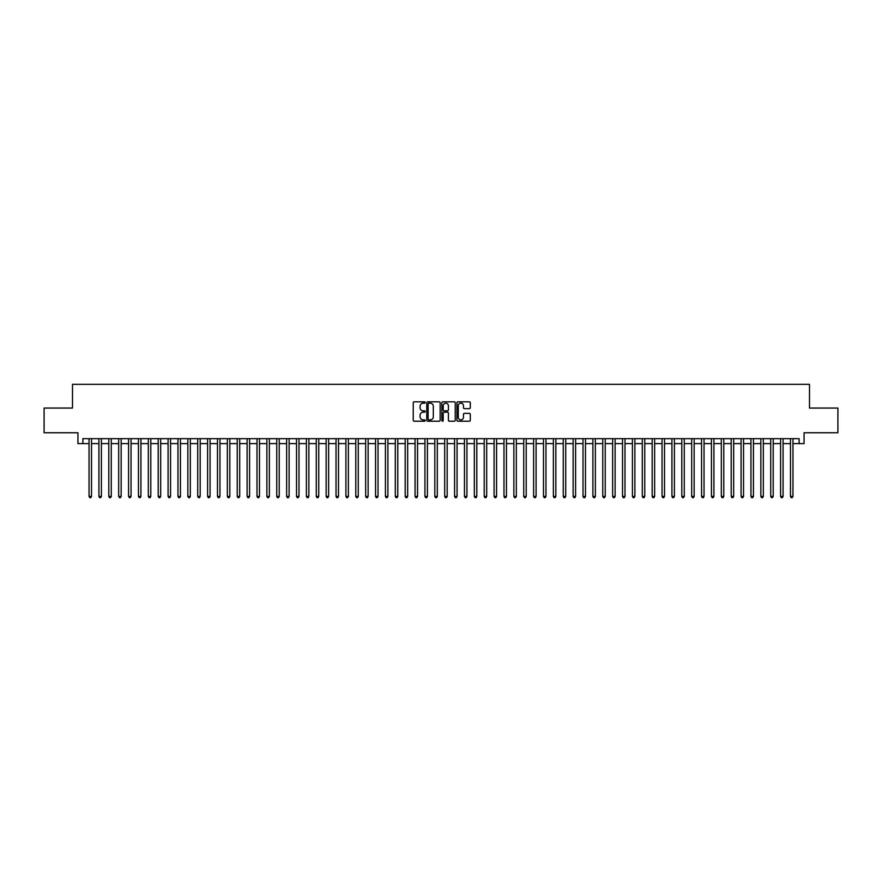 <?xml version="1.0" encoding="UTF-8"?>
<svg xmlns="http://www.w3.org/2000/svg" width="882" height="882" viewBox="0 0 882 882"><rect width="100%" height="100%" fill="white"/><g stroke="black" fill="none" stroke-linecap="round" stroke-linejoin="round"><path stroke-width="1.32" d="M425.19 402.49A0.684 0.684 0 0 0 424.518 401.817L414.209 401.817A0.97 0.97 0 0 0 413.239 402.787L413.239 420.24A0.97 0.97 0 0 0 414.209 421.21L424.518 421.21A0.684 0.684 0 0 0 425.19 420.527A0.684 0.684 0 0 0 424.518 419.854L423.184 419.854A3.098 3.098 0 0 1 420.075 416.745L420.075 415.29A3.098 3.098 0 0 1 423.184 412.192L424.518 412.192A0.684 0.684 0 0 0 425.19 411.508A0.684 0.684 0 0 0 424.518 410.836L423.184 410.836A3.098 3.098 0 0 1 420.075 407.727L420.075 406.271A3.098 3.098 0 0 1 423.184 403.173L424.518 403.173A0.684 0.684 0 0 0 425.19 402.49M469.345 408.653A0.97 0.97 0 0 0 470.304 407.682L470.304 402.787A0.97 0.97 0 0 0 469.345 401.817L457.901 401.817A0.97 0.97 0 0 0 456.931 402.787L456.931 420.24A0.97 0.97 0 0 0 457.901 421.21L469.345 421.21A0.97 0.97 0 0 0 470.304 420.24L470.304 414.32A0.97 0.97 0 0 0 469.345 413.349L464.439 413.349A0.97 0.97 0 0 0 463.469 414.32L463.469 417.252A2.591 2.591 0 0 1 460.878 419.854A2.591 2.591 0 0 1 458.287 417.252L458.287 405.764A2.591 2.591 0 0 1 460.878 403.173A2.591 2.591 0 0 1 463.469 405.764L463.469 407.682A0.97 0.97 0 0 0 464.439 408.653L469.345 408.653M82.875 443.613L82.875 438.674L799.125 438.674L799.125 443.613L804.064 443.613L804.064 432.753L837.9 432.753L837.9 408.057L809.5 408.057L809.5 384.343L72.5 384.343L72.5 408.057L44.1 408.057L44.1 432.753L77.936 432.753L77.936 443.613L89.049 443.613M440.151 402.787A0.97 0.97 0 0 0 439.181 401.817L427.737 401.817A0.97 0.97 0 0 0 426.767 402.787L426.767 420.24A0.97 0.97 0 0 0 427.737 421.21L439.181 421.21A0.97 0.97 0 0 0 440.151 420.24L440.151 402.787M442.819 401.817L454.263 401.817A0.97 0.97 0 0 1 455.233 402.787L455.233 420.24A0.97 0.97 0 0 1 454.263 421.21L449.368 421.21A0.97 0.97 0 0 1 448.398 420.24L448.398 413.162A0.97 0.97 0 0 0 447.428 412.192L444.175 412.192A0.97 0.97 0 0 0 443.205 413.162L443.205 420.527A0.684 0.684 0 0 1 442.532 421.21A0.684 0.684 0 0 1 441.849 420.527L441.849 402.787A0.97 0.97 0 0 1 442.819 401.817M91.519 443.613L98.927 443.613M101.397 443.613L108.806 443.613M111.275 443.613L118.684 443.613M121.154 443.613L128.563 443.613M131.043 443.613L138.452 443.613M140.922 443.613L148.33 443.613M150.8 443.613L158.209 443.613M160.678 443.613L168.087 443.613M170.557 443.613L177.966 443.613M180.435 443.613L187.844 443.613M190.314 443.613L197.722 443.613M200.192 443.613L207.601 443.613M210.07 443.613L217.479 443.613M219.949 443.613L227.358 443.613M229.827 443.613L237.236 443.613M239.706 443.613L247.114 443.613M249.584 443.613L257.004 443.613M259.473 443.613L266.882 443.613M269.352 443.613L276.761 443.613M279.23 443.613L286.639 443.613M289.109 443.613L296.517 443.613M298.987 443.613L306.396 443.613M308.865 443.613L316.274 443.613M318.744 443.613L326.153 443.613M328.622 443.613L336.031 443.613M338.501 443.613L345.909 443.613M348.379 443.613L355.788 443.613M358.257 443.613L365.666 443.613M368.136 443.613L375.545 443.613M378.014 443.613L385.434 443.613M387.904 443.613L395.312 443.613M397.782 443.613L405.191 443.613M407.66 443.613L415.069 443.613M417.539 443.613L424.948 443.613M427.417 443.613L434.826 443.613M437.296 443.613L444.704 443.613M447.174 443.613L454.583 443.613M457.052 443.613L464.461 443.613M466.931 443.613L474.34 443.613M476.809 443.613L484.218 443.613M486.688 443.613L494.096 443.613M496.566 443.613L503.986 443.613M506.455 443.613L513.864 443.613M516.334 443.613L523.743 443.613M526.212 443.613L533.621 443.613M536.091 443.613L543.499 443.613M545.969 443.613L553.378 443.613M555.847 443.613L563.256 443.613M565.726 443.613L573.135 443.613M575.604 443.613L583.013 443.613M585.483 443.613L592.891 443.613M595.361 443.613L602.77 443.613M605.239 443.613L612.648 443.613M615.118 443.613L622.527 443.613M624.996 443.613L632.416 443.613M634.886 443.613L642.294 443.613M644.764 443.613L652.173 443.613M654.642 443.613L662.051 443.613M664.521 443.613L671.93 443.613M674.399 443.613L681.808 443.613M684.278 443.613L691.686 443.613M694.156 443.613L701.565 443.613M704.034 443.613L711.443 443.613M713.913 443.613L721.322 443.613M723.791 443.613L731.2 443.613M733.67 443.613L741.078 443.613M743.548 443.613L750.957 443.613M753.437 443.613L760.846 443.613M763.316 443.613L770.725 443.613M773.194 443.613L780.603 443.613M783.073 443.613L790.481 443.613M792.951 443.613L799.125 443.613M428.806 403.173A0.684 0.684 0 0 0 428.123 403.846L428.123 419.171A0.684 0.684 0 0 0 428.806 419.854L430.207 419.854A3.098 3.098 0 0 0 433.316 416.745L433.316 406.271A3.098 3.098 0 0 0 430.207 403.173L428.806 403.173M448.398 405.808A2.591 2.591 0 0 0 445.796 403.217A2.591 2.591 0 0 0 443.205 405.808L443.205 409.865A0.97 0.97 0 0 0 444.175 410.836L447.428 410.836A0.97 0.97 0 0 0 448.398 409.865L448.398 405.808M91.519 438.674L91.519 496.379L89.049 496.379L89.049 438.674M91.519 496.379L90.78 497.657L89.788 497.657L89.049 496.379M101.397 438.674L101.397 496.379L98.927 496.379L98.927 438.674M101.397 496.379L100.658 497.657L99.666 497.657L98.927 496.379M111.275 438.674L111.275 496.379L108.806 496.379L108.806 438.674M111.275 496.379L110.537 497.657L109.555 497.657L108.806 496.379M121.154 438.674L121.154 496.379L118.684 496.379L118.684 438.674M121.154 496.379L120.415 497.657L119.434 497.657L118.684 496.379M131.043 438.674L131.043 496.379L128.563 496.379L128.563 438.674M131.043 496.379L130.293 497.657L129.312 497.657L128.563 496.379M140.922 438.674L140.922 496.379L138.452 496.379L138.452 438.674M140.922 496.379L140.172 497.657L139.191 497.657L138.452 496.379M150.8 438.674L150.8 496.379L148.33 496.379L148.33 438.674M150.8 496.379L150.05 497.657L149.069 497.657L148.33 496.379M160.678 438.674L160.678 496.379L158.209 496.379L158.209 438.674M160.678 496.379L159.94 497.657L158.947 497.657L158.209 496.379M170.557 438.674L170.557 496.379L168.087 496.379L168.087 438.674M170.557 496.379L169.818 497.657L168.826 497.657L168.087 496.379M180.435 438.674L180.435 496.379L177.966 496.379L177.966 438.674M180.435 496.379L179.696 497.657L178.704 497.657L177.966 496.379M190.314 438.674L190.314 496.379L187.844 496.379L187.844 438.674M190.314 496.379L189.575 497.657L188.583 497.657L187.844 496.379M200.192 438.674L200.192 496.379L197.722 496.379L197.722 438.674M200.192 496.379L199.453 497.657L198.461 497.657L197.722 496.379M210.07 438.674L210.07 496.379L207.601 496.379L207.601 438.674M210.07 496.379L209.332 497.657L208.339 497.657L207.601 496.379M219.949 438.674L219.949 496.379L217.479 496.379L217.479 438.674M219.949 496.379L219.21 497.657L218.218 497.657L217.479 496.379M229.827 438.674L229.827 496.379L227.358 496.379L227.358 438.674M229.827 496.379L229.088 497.657L228.096 497.657L227.358 496.379M239.706 438.674L239.706 496.379L237.236 496.379L237.236 438.674M239.706 496.379L238.967 497.657L237.986 497.657L237.236 496.379M249.584 438.674L249.584 496.379L247.114 496.379L247.114 438.674M249.584 496.379L248.845 497.657L247.864 497.657L247.114 496.379M259.473 438.674L259.473 496.379L257.004 496.379L257.004 438.674M259.473 496.379L258.724 497.657L257.742 497.657L257.004 496.379M269.352 438.674L269.352 496.379L266.882 496.379L266.882 438.674M269.352 496.379L268.602 497.657L267.621 497.657L266.882 496.379M279.23 438.674L279.23 496.379L276.761 496.379L276.761 438.674M279.23 496.379L278.48 497.657L277.499 497.657L276.761 496.379M289.109 438.674L289.109 496.379L286.639 496.379L286.639 438.674M289.109 496.379L288.37 497.657L287.378 497.657L286.639 496.379M298.987 438.674L298.987 496.379L296.517 496.379L296.517 438.674M298.987 496.379L298.248 497.657L297.256 497.657L296.517 496.379M308.865 438.674L308.865 496.379L306.396 496.379L306.396 438.674M308.865 496.379L308.127 497.657L307.134 497.657L306.396 496.379M318.744 438.674L318.744 496.379L316.274 496.379L316.274 438.674M318.744 496.379L318.005 497.657L317.013 497.657L316.274 496.379M328.622 438.674L328.622 496.379L326.153 496.379L326.153 438.674M328.622 496.379L327.883 497.657L326.891 497.657L326.153 496.379M338.501 438.674L338.501 496.379L336.031 496.379L336.031 438.674M338.501 496.379L337.762 497.657L336.77 497.657L336.031 496.379M348.379 438.674L348.379 496.379L345.909 496.379L345.909 438.674M348.379 496.379L347.64 497.657L346.648 497.657L345.909 496.379M358.257 438.674L358.257 496.379L355.788 496.379L355.788 438.674M358.257 496.379L357.519 497.657L356.537 497.657L355.788 496.379M368.136 438.674L368.136 496.379L365.666 496.379L365.666 438.674M368.136 496.379L367.397 497.657L366.416 497.657L365.666 496.379M378.014 438.674L378.014 496.379L375.545 496.379L375.545 438.674M378.014 496.379L377.276 497.657L376.294 497.657L375.545 496.379M387.904 438.674L387.904 496.379L385.434 496.379L385.434 438.674M387.904 496.379L387.154 497.657L386.173 497.657L385.434 496.379M397.782 438.674L397.782 496.379L395.312 496.379L395.312 438.674M397.782 496.379L397.032 497.657L396.051 497.657L395.312 496.379M407.66 438.674L407.66 496.379L405.191 496.379L405.191 438.674M407.66 496.379L406.922 497.657L405.929 497.657L405.191 496.379M417.539 438.674L417.539 496.379L415.069 496.379L415.069 438.674M417.539 496.379L416.8 497.657L415.808 497.657L415.069 496.379M427.417 438.674L427.417 496.379L424.948 496.379L424.948 438.674M427.417 496.379L426.679 497.657L425.686 497.657L424.948 496.379M437.296 438.674L437.296 496.379L434.826 496.379L434.826 438.674M437.296 496.379L436.557 497.657L435.565 497.657L434.826 496.379M447.174 438.674L447.174 496.379L444.704 496.379L444.704 438.674M447.174 496.379L446.435 497.657L445.443 497.657L444.704 496.379M457.052 438.674L457.052 496.379L454.583 496.379L454.583 438.674M457.052 496.379L456.314 497.657L455.321 497.657L454.583 496.379M466.931 438.674L466.931 496.379L464.461 496.379L464.461 438.674M466.931 496.379L466.192 497.657L465.2 497.657L464.461 496.379M476.809 438.674L476.809 496.379L474.34 496.379L474.34 438.674M476.809 496.379L476.071 497.657L475.078 497.657L474.34 496.379M486.688 438.674L486.688 496.379L484.218 496.379L484.218 438.674M486.688 496.379L485.949 497.657L484.968 497.657L484.218 496.379M496.566 438.674L496.566 496.379L494.096 496.379L494.096 438.674M496.566 496.379L495.827 497.657L494.846 497.657L494.096 496.379M506.455 438.674L506.455 496.379L503.986 496.379L503.986 438.674M506.455 496.379L505.706 497.657L504.725 497.657L503.986 496.379M516.334 438.674L516.334 496.379L513.864 496.379L513.864 438.674M516.334 496.379L515.584 497.657L514.603 497.657L513.864 496.379M526.212 438.674L526.212 496.379L523.743 496.379L523.743 438.674M526.212 496.379L525.463 497.657L524.481 497.657L523.743 496.379M536.091 438.674L536.091 496.379L533.621 496.379L533.621 438.674M536.091 496.379L535.352 497.657L534.36 497.657L533.621 496.379M545.969 438.674L545.969 496.379L543.499 496.379L543.499 438.674M545.969 496.379L545.23 497.657L544.238 497.657L543.499 496.379M555.847 438.674L555.847 496.379L553.378 496.379L553.378 438.674M555.847 496.379L555.109 497.657L554.117 497.657L553.378 496.379M565.726 438.674L565.726 496.379L563.256 496.379L563.256 438.674M565.726 496.379L564.987 497.657L563.995 497.657L563.256 496.379M575.604 438.674L575.604 496.379L573.135 496.379L573.135 438.674M575.604 496.379L574.866 497.657L573.873 497.657L573.135 496.379M585.483 438.674L585.483 496.379L583.013 496.379L583.013 438.674M585.483 496.379L584.744 497.657L583.752 497.657L583.013 496.379M595.361 438.674L595.361 496.379L592.891 496.379L592.891 438.674M595.361 496.379L594.622 497.657L593.63 497.657L592.891 496.379M605.239 438.674L605.239 496.379L602.77 496.379L602.77 438.674M605.239 496.379L604.501 497.657L603.52 497.657L602.77 496.379M615.118 438.674L615.118 496.379L612.648 496.379L612.648 438.674M615.118 496.379L614.379 497.657L613.398 497.657L612.648 496.379M624.996 438.674L624.996 496.379L622.527 496.379L622.527 438.674M624.996 496.379L624.258 497.657L623.276 497.657L622.527 496.379M634.886 438.674L634.886 496.379L632.416 496.379L632.416 438.674M634.886 496.379L634.136 497.657L633.155 497.657L632.416 496.379M644.764 438.674L644.764 496.379L642.294 496.379L642.294 438.674M644.764 496.379L644.014 497.657L643.033 497.657L642.294 496.379M654.642 438.674L654.642 496.379L652.173 496.379L652.173 438.674M654.642 496.379L653.904 497.657L652.912 497.657L652.173 496.379M664.521 438.674L664.521 496.379L662.051 496.379L662.051 438.674M664.521 496.379L663.782 497.657L662.79 497.657L662.051 496.379M674.399 438.674L674.399 496.379L671.93 496.379L671.93 438.674M674.399 496.379L673.661 497.657L672.668 497.657L671.93 496.379M684.278 438.674L684.278 496.379L681.808 496.379L681.808 438.674M684.278 496.379L683.539 497.657L682.547 497.657L681.808 496.379M694.156 438.674L694.156 496.379L691.686 496.379L691.686 438.674M694.156 496.379L693.417 497.657L692.425 497.657L691.686 496.379M704.034 438.674L704.034 496.379L701.565 496.379L701.565 438.674M704.034 496.379L703.296 497.657L702.304 497.657L701.565 496.379M713.913 438.674L713.913 496.379L711.443 496.379L711.443 438.674M713.913 496.379L713.174 497.657L712.182 497.657L711.443 496.379M723.791 438.674L723.791 496.379L721.322 496.379L721.322 438.674M723.791 496.379L723.053 497.657L722.06 497.657L721.322 496.379M733.67 438.674L733.67 496.379L731.2 496.379L731.2 438.674M733.67 496.379L732.931 497.657L731.95 497.657L731.2 496.379M743.548 438.674L743.548 496.379L741.078 496.379L741.078 438.674M743.548 496.379L742.809 497.657L741.828 497.657L741.078 496.379M753.437 438.674L753.437 496.379L750.957 496.379L750.957 438.674M753.437 496.379L752.688 497.657L751.707 497.657L750.957 496.379M763.316 438.674L763.316 496.379L760.846 496.379L760.846 438.674M763.316 496.379L762.566 497.657L761.585 497.657L760.846 496.379M773.194 438.674L773.194 496.379L770.725 496.379L770.725 438.674M773.194 496.379L772.445 497.657L771.463 497.657L770.725 496.379M783.073 438.674L783.073 496.379L780.603 496.379L780.603 438.674M783.073 496.379L782.334 497.657L781.342 497.657L780.603 496.379M792.951 438.674L792.951 496.379L790.481 496.379L790.481 438.674M792.951 496.379L792.212 497.657L791.22 497.657L790.481 496.379"/></g></svg>
